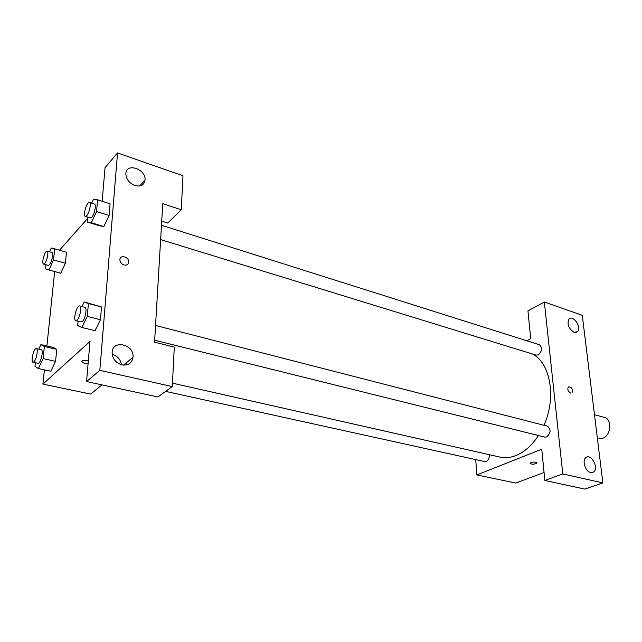 <?xml version="1.0" encoding="UTF-8"?>
<svg xmlns="http://www.w3.org/2000/svg" width="642" height="642" viewBox="0 0 642 642"><rect width="100%" height="100%" fill="white"/><g stroke="black" fill="none" stroke-linecap="round" stroke-linejoin="round"><path stroke-width="0.96" d="M597.349 438.061L602.878 438.181C611.104 435.557 612.364 419.025 604.507 417.452L594.476 414.692M544.857 480.465L584.806 489.084L602.862 482.912L582.27 315.278L544.344 302.029L562.777 473.94L544.857 480.465L541.744 449.231L476.846 474.928L475.73 459.616M544.071 472.52L515.735 483.065L476.846 474.928M526.737 340.742L530.717 338.711L527.941 310.888L544.344 302.029M165.628 391.379L484.766 461.606C487.768 461.405 489.316 459.094 489.389 454.697M160.636 239.57L536.11 355.114L538.261 354.882C542.217 351.126 542.61 347.747 539.441 344.762L161.479 225.246M154.674 340.22L544.785 437.09L546.655 436.921C550.916 433.005 551.197 429.434 547.498 426.192L155.549 325.462M172.465 383.146L499.877 457.064C505.061 458.219 510.454 457.698 516.056 455.499C524.538 452.016 532.009 445.363 538.477 435.517M543.951 425.277C556.598 397.727 550.379 362.81 532.491 353.999M535.95 462.224L536.921 463.107C533.807 464.527 531.552 464.559 530.14 463.195C531.375 462.224 533.309 461.903 535.95 462.224M602.862 482.912L562.777 473.94M590.728 472.56C585.4 471.685 581.74 460.234 585.921 457.561C591.162 453.116 599.259 468.419 593.577 472.047L590.728 472.56M574.108 332.291C568.579 328.656 566.854 324.266 568.924 319.122C572.977 314.275 582.077 327.476 577.559 331.641L574.108 332.291M570.594 393.073C567.985 391.395 567.239 389.341 568.363 386.909C571.717 386.909 572.945 388.867 572.062 392.784L572.054 392.784C572.945 388.867 571.717 386.909 568.363 386.909M530.083 463.428C532.041 464.551 534.321 464.447 536.921 463.107L536.977 462.866M154.561 342.194L162.755 203.666L181.261 209.757L182.986 175.78L117.534 152.916L99.847 370.378L172.289 386.58L174.295 347.073L154.561 342.194M101.966 384.879L90.618 394.084L42.91 384.101L44.402 369.848M124.002 264.977C121.402 263.998 120.038 262.241 119.894 259.713C119.95 254.304 129.243 256.856 128.697 262.096C128.272 264.536 126.715 265.491 124.002 264.977C126.707 265.499 128.272 264.536 128.697 262.105C129.243 256.856 119.942 254.304 119.894 259.721M134.868 185.514C129.162 183.098 126.161 179.174 125.848 173.765C126.033 162.193 146.392 169.127 145.02 180.137C144.065 185.129 140.686 186.918 134.868 185.514M121.908 364.897C115.753 362.899 112.486 358.814 112.125 352.635C112.246 339.072 134.619 344.305 132.998 357.321C131.915 363.203 128.215 365.723 121.908 364.897M121.515 364.8C120.6 359.488 117.494 355.981 112.198 354.296M126.177 362.882L126.554 364.921M172.289 386.58L157.9 396.949L86.55 381.549L90.016 341.416L42.91 384.101M86.55 381.549L99.847 370.378M117.534 152.916L105.039 167.698L102.134 201.275M144.859 181.188L144.249 180.98M161.728 221.129L167.714 223.039L181.261 209.757M91.678 203.169L93.427 199.397L97.592 199.822L110.055 203.803L109.092 215.463L103.819 226.538M66.503 252.21L65.396 263.228L60.749 273.219L65.396 263.228L66.503 252.21L54.698 248.847L53.527 259.922L48.912 269.985L45.542 268.894L45.999 264.729M44.386 346.528L56.769 349.376L55.565 361.358L50.774 371.245L55.565 361.358L56.769 349.376L53.198 347.418L40.928 344.594L44.386 346.528L43.118 358.581L38.359 368.54L34.965 366.373L35.358 362.714M81.927 306.539L84.158 301.941L101.516 306.956L100.457 319.724L95 330.694M59.497 250.211L87.553 218.513M46.898 345.966L54.666 271.558M81.783 361.342C82.296 362.818 84.407 363.557 88.106 363.557C83.444 363.404 81.462 362.457 82.152 360.716L88.395 360.194M38.777 349.144L40.928 344.594M33.015 362.2L38.006 363.3L38.969 362.882C41.521 360.74 43.463 349.834 41.321 349.721L36.337 348.59C33.89 347.699 30.407 361.952 33.015 362.2L33.97 361.783C36.498 359.624 38.456 348.694 36.337 348.59M43.118 358.581L55.565 361.358M38.359 368.54L50.774 371.237M49.522 251.808L51.272 247.964L54.698 248.847M43.592 264.071L48.351 265.379L49.466 264.785C51.85 262.361 53.735 252.651 51.866 252.475L47.115 251.134C44.9 250.187 41.208 263.734 43.592 264.071L44.699 263.477C47.067 261.037 48.969 251.303 47.115 251.134M53.527 259.922L65.396 263.228M48.912 269.985L60.749 273.211M84.158 301.941L88.411 303.554L87.272 316.394L81.847 327.452L77.666 325.574L78.075 321.201M75.844 320.647L81.133 321.955L82.393 321.425C85.33 318.93 87.36 307.526 84.921 307.309L79.648 305.953C76.767 304.854 72.787 320.238 75.844 320.647L77.096 320.109C80.009 317.597 82.064 306.17 79.648 305.953M88.411 303.554L101.516 306.956L100.457 319.724L94.992 330.678L81.847 327.452M87.272 316.394L100.457 319.724M97.592 199.822L96.557 211.547L91.325 222.71L87.224 222.036L87.681 217.124M85.346 216.402L90.37 217.951L91.822 217.205C94.534 214.42 96.517 204.333 94.422 204.044L89.407 202.455C86.839 201.299 82.593 215.905 85.346 216.402L86.782 215.648C89.479 212.847 91.477 202.736 89.407 202.455M110.055 203.803L109.092 215.463L103.819 226.522L99.622 225.815L87.224 222.036M96.557 211.547L109.092 215.463M91.325 222.71L103.819 226.522M593.577 472.047L591.868 472.656M577.559 331.641L575.826 332.5M145.02 180.137L139.651 185.971M132.998 357.321L123.416 365.137"/></g></svg>
